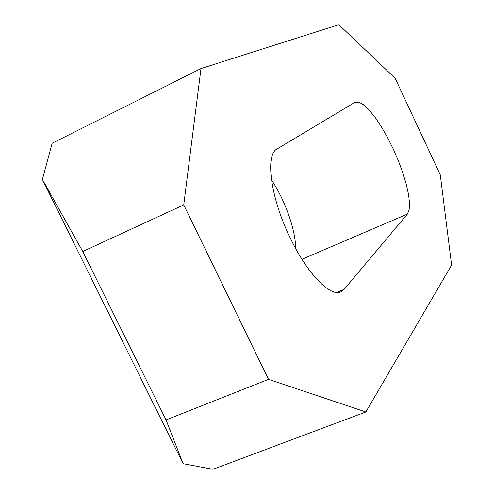 <?xml version="1.0" encoding="UTF-8"?>
<svg xmlns="http://www.w3.org/2000/svg" width="494" height="494" viewBox="0 0 494 494"><rect width="100%" height="100%" fill="white"/><g stroke="black" fill="none" stroke-linecap="round" stroke-linejoin="round"><path stroke-width="0.74" d="M344.127 289.367L340.811 291.855C330.208 297.246 306.99 273.373 290.015 237.503C270.459 197.464 264.963 154.591 277.085 148.966L354.803 102.406L358.897 102.141L363.64 104.802L369.135 109.995L375.119 117.418L381.319 126.686L387.444 137.369L393.243 148.99L398.467 161.044L402.888 173.005L406.303 184.367L408.563 194.611L409.532 203.262L409.137 209.888L407.365 214.112L344.127 289.367L336.667 292.454M271.465 179.853C285.168 200.459 295.715 230.167 295.647 248.501M200.99 68.573L52.179 143.229L42.398 179.452L183.095 463.675L212.951 469.3L365.856 411.971L451.602 265.068L440.296 174.919L395.157 78.237L338.847 24.7L200.99 68.573L183.743 204.88L268.52 379.343L365.856 411.971M42.398 179.452L82.739 251.502L166.058 419.931L268.52 379.343M166.058 419.931L183.095 463.675M82.739 251.502L183.743 204.88M301.951 259.276L407.365 214.112"/></g></svg>
